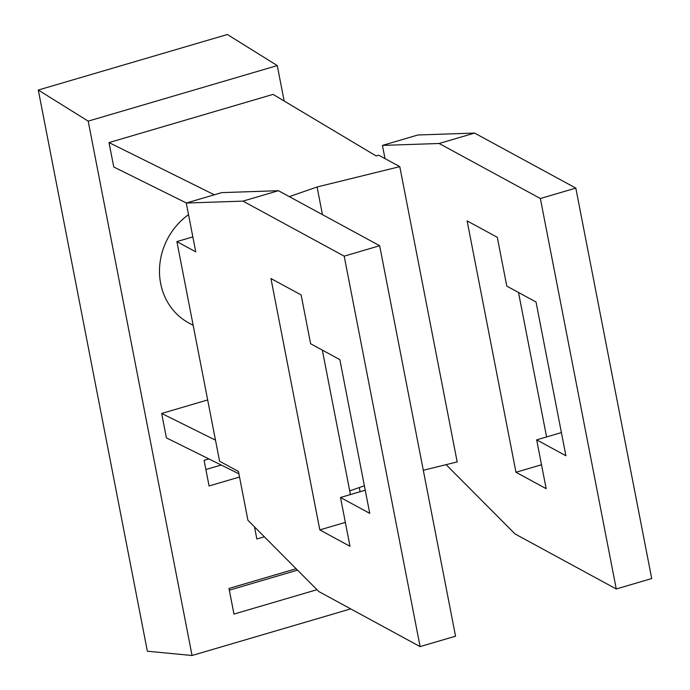 <?xml version="1.0" encoding="UTF-8"?>
<svg xmlns="http://www.w3.org/2000/svg" width="690" height="690" viewBox="0 0 690 690"><rect width="100%" height="100%" fill="white"/><g stroke="black" fill="none" stroke-linecap="round" stroke-linejoin="round"><path stroke-width="1.03" d="M277.268 65.585L88.191 121.138L38.286 90.045L227.364 34.5L277.268 65.585L284.151 101.007M359.283 487.554L360.094 491.737M38.286 90.045L147.367 651.222L192.062 655.5L88.191 121.138M350.71 608.891L192.062 655.5M208.889 458.928L204.093 460.342L209.07 485.958L239.525 477.014M229.33 590.174L297.528 570.138M254.506 526.893L256.853 538.994L264.356 536.786M215.487 440.151L161.667 413.465L166.411 437.865L238.904 473.814M161.667 413.465L207.673 399.95M423.298 470.261L457.185 461.929L399.786 166.644L378.698 155.181L376.11 155.94L273.068 94.383L109.011 142.58L113.755 166.989L186.395 203.007M188.525 214.633A64.713 58.883 118.5 0 0 188.836 322.98L193.174 325.344M296.131 568.732L228.994 588.458L233.97 614.074L316.986 589.691M192.855 236.903L176.89 241.595L195.753 251.85L186.266 203.041L242.966 201.118L344.198 256.145L420.098 646.608L318.866 591.58L247.934 520.286L238.447 471.486L219.584 461.231L176.89 241.595M382.433 145.409L439.133 143.486L540.365 198.513L616.265 588.975L651.714 578.556L575.814 188.094L474.582 133.075L417.89 134.99L382.433 145.409L385.003 158.605M349.709 490.883L364.38 485.786M289.334 196.633L317.072 186.99L322.454 214.642M317.072 186.99L399.786 166.644M109.011 142.58L214.323 194.796M616.265 588.975L515.033 533.948L446.094 464.655M546.592 436.943L518.509 292.482M506.788 286.117L497.3 237.308L467.121 220.904L515.973 472.262L546.161 488.667L536.673 439.858L565.904 455.745L536.027 302.004L506.788 286.117M541.512 464.758L515.973 472.262M561.401 432.587L536.673 439.858M575.814 188.094L540.365 198.513M474.582 133.075L439.133 143.486M350.425 494.575L322.342 350.115M344.198 256.145L379.655 245.726L278.415 190.707L221.723 192.622L186.266 203.041M379.655 245.726L455.547 636.189L420.098 646.608M310.621 343.749L301.133 294.94L270.954 278.536L319.815 529.894L349.994 546.299L340.506 497.49L369.745 513.377L339.86 359.637L310.621 343.749M345.345 522.39L319.815 529.894M340.506 497.49L365.243 490.219M278.415 190.707L242.966 201.118M205.879 469.519L221.18 465.026"/></g></svg>
